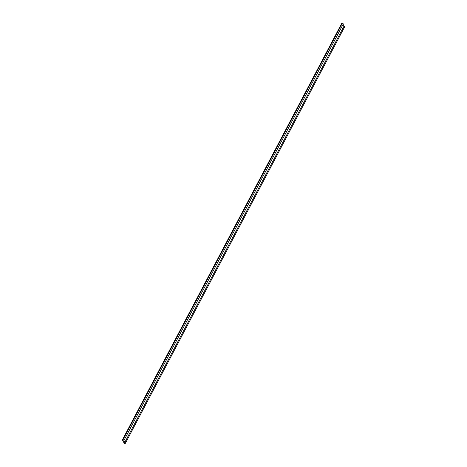 <?xml version="1.0" encoding="UTF-8"?>
<svg xmlns="http://www.w3.org/2000/svg" width="467" height="467" viewBox="0 0 467 467"><rect width="100%" height="100%" fill="white"/><g stroke="black" fill="none" stroke-linecap="round" stroke-linejoin="round"><path stroke-width="0.7" d="M122.383 439.879L124.426 443.65L125.01 443.539A0.689 0.502 -152.2 0 0 124.759 442.477L344.045 26.059L343.105 24.319A0.689 0.502 -152.2 0 0 342.258 23.35L341.669 23.461L122.383 439.879L122.973 439.768L342.258 23.35M124.759 442.477L123.808 440.714A0.689 0.502 -152.2 0 0 122.973 439.768M123.907 440.521L343.093 24.302M125.331 443.323L344.617 26.905A0.689 0.502 -152.2 0 0 344.045 26.059M123.872 440.626L343.157 24.208"/></g></svg>
